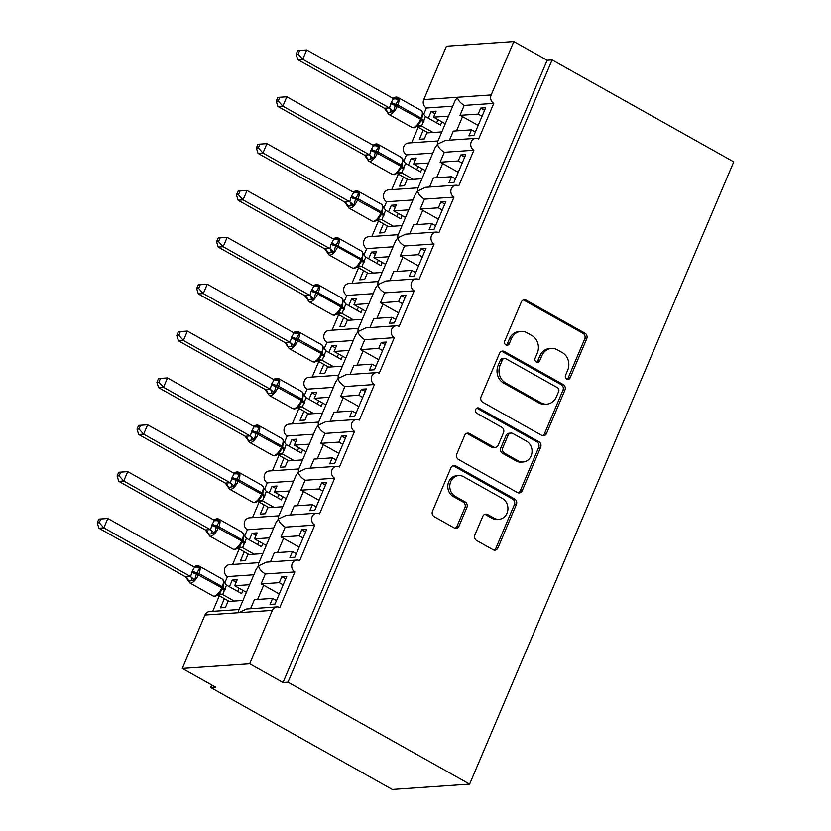 <?xml version="1.0" encoding="UTF-8"?>
<svg xmlns="http://www.w3.org/2000/svg" width="831" height="831" viewBox="0 0 831 831"><rect width="100%" height="100%" fill="white"/><g stroke="black" fill="none" stroke-linecap="round" stroke-linejoin="round"><path stroke-width="1.25" d="M566.752 379.123A2.877 2.535 86.1 0 0 570.139 377.835L586.728 338.736A4.113 3.625 86.1 0 0 585.024 333.221L526.137 300.168A4.113 3.625 86.1 0 0 521.307 302.017L504.708 341.105A2.877 2.535 86.1 0 0 507.201 345.26A2.877 2.535 86.1 0 0 509.289 343.67L511.439 338.612A13.161 11.592 86.1 0 1 520.995 331.361A13.161 11.592 86.1 0 1 526.906 332.722L531.809 335.475A13.161 11.592 86.1 0 1 537.283 353.123L535.133 358.182A2.877 2.535 86.1 0 0 537.626 362.337A2.877 2.535 86.1 0 0 539.714 360.758L541.864 355.699A13.161 11.592 86.1 0 1 551.42 348.438A13.161 11.592 86.1 0 1 557.331 349.799L562.234 352.552A13.161 11.592 86.1 0 1 567.708 370.2L565.558 375.259A2.877 2.535 86.1 0 0 566.752 379.123M567.043 379.258A2.877 2.535 86.1 0 0 568.155 377.97L584.754 338.871A4.113 3.625 86.1 0 0 583.04 333.356L524.153 300.303A4.113 3.625 86.1 0 0 523.312 299.97M506.193 345.104A2.877 2.535 86.1 0 0 507.305 343.816L509.455 338.757L511.439 338.612M536.618 362.181A2.877 2.535 86.1 0 0 537.73 360.893L539.88 355.834L541.864 355.699M474.885 534.967A4.113 3.625 86.1 0 0 476.589 540.482L493.115 549.748A4.113 3.625 86.1 0 0 497.946 547.909L516.373 504.49A4.113 3.625 86.1 0 0 514.669 498.974L455.783 465.921A4.113 3.625 86.1 0 0 450.942 467.77L432.515 511.179A4.113 3.625 86.1 0 0 434.229 516.695L454.183 527.903A4.113 3.625 86.1 0 0 459.013 526.054L466.897 507.471A4.113 3.625 86.1 0 0 465.194 501.955L455.295 496.408A11.011 9.692 86.1 0 1 449.945 484.369A11.011 9.692 86.1 0 1 458.722 475.581A11.011 9.692 86.1 0 1 463.656 476.724L502.423 498.486A11.011 9.692 86.1 0 1 507.772 510.525A11.011 9.692 86.1 0 1 498.995 519.302A11.011 9.692 86.1 0 1 494.061 518.17L487.6 514.534A4.113 3.625 86.1 0 0 482.769 516.383L474.885 534.967M552.116 59.915L287.993 682.158L469.629 784.121L733.752 161.879L552.116 59.915L547.162 60.258L513.828 41.55L491.163 94.963A6.284 5.537 -93.9 0 0 493.77 103.397L478.656 139.006A6.284 5.537 86.1 0 0 475.841 138.351A6.284 5.537 86.1 0 0 470.824 143.368A6.284 5.537 86.1 0 0 473.888 150.245L458.764 185.864A6.284 5.537 86.1 0 0 455.949 185.209A6.284 5.537 86.1 0 0 450.932 190.226A6.284 5.537 86.1 0 0 453.996 197.103L438.882 232.711A6.284 5.537 86.1 0 0 436.057 232.067A6.284 5.537 86.1 0 0 431.05 237.084A6.284 5.537 86.1 0 0 434.104 243.961L418.99 279.569A6.284 5.537 86.1 0 0 416.175 278.915A6.284 5.537 86.1 0 0 411.158 283.932A6.284 5.537 86.1 0 0 414.212 290.819L399.098 326.427A6.284 5.537 86.1 0 0 396.283 325.773A6.284 5.537 86.1 0 0 391.266 330.79A6.284 5.537 86.1 0 0 394.33 337.666L379.216 373.275A6.284 5.537 86.1 0 0 376.391 372.631A6.284 5.537 86.1 0 0 371.374 377.648A6.284 5.537 86.1 0 0 374.438 384.524L359.324 420.133A6.284 5.537 86.1 0 0 356.499 419.489A6.284 5.537 86.1 0 0 351.492 424.506A6.284 5.537 86.1 0 0 354.546 431.382L339.432 466.991A6.284 5.537 86.1 0 0 336.617 466.336A6.284 5.537 86.1 0 0 331.6 471.354A6.284 5.537 86.1 0 0 334.664 478.24L319.551 513.849A6.284 5.537 86.1 0 0 316.725 513.194A6.284 5.537 86.1 0 0 311.708 518.212A6.284 5.537 86.1 0 0 314.772 525.088L299.659 560.696A6.284 5.537 86.1 0 0 296.833 560.052A6.284 5.537 86.1 0 0 291.826 565.07A6.284 5.537 86.1 0 0 294.88 571.946L279.767 607.554A6.284 5.537 86.1 0 0 276.952 606.91A6.284 5.537 86.1 0 0 272.381 610.37L249.705 663.792L182.301 668.436L215.634 687.144L210.679 687.486L211.749 684.962M541.687 435.33A4.113 3.625 86.1 0 0 546.518 433.481L564.945 390.061A4.113 3.625 86.1 0 0 563.231 384.545L504.355 351.492A4.113 3.625 86.1 0 0 499.514 353.341L481.087 396.751A4.113 3.625 86.1 0 0 482.801 402.266L541.687 435.33M540.659 447.275L522.232 490.695A4.113 3.625 86.1 0 1 517.401 492.534L458.515 459.481A4.113 3.625 86.1 0 1 456.801 453.965L464.685 435.392A4.113 3.625 86.1 0 1 469.525 433.543L493.406 446.953A4.113 3.625 86.1 0 0 498.236 445.104L503.472 432.785A4.113 3.625 86.1 0 0 501.758 427.269L476.901 413.308A2.877 2.535 86.1 0 1 479.082 408.156L538.945 441.76A4.113 3.625 86.1 0 1 540.659 447.275L538.675 447.421L520.248 490.83L522.232 490.695M276.474 600.595L272.589 598.413L270.044 604.407L274.999 604.064L286.768 576.33L281.813 576.672L279.268 582.666L261.1 583.923L265.318 573.982L294.88 571.946M272.589 598.413L254.421 599.66L250.567 608.728M261.1 583.923A9.224 2.181 23 0 1 263.656 585.211L279.278 593.978M283.153 584.847L279.268 582.666M238.736 610.359L256.208 569.204L258.566 565.838C259.002 568.643 261.246 571.364 265.318 573.982M395.431 241.219L377.949 282.374L377.897 284.711L375.539 288.066L358.068 329.232L358.016 331.569L355.647 334.924L338.175 376.09L338.124 378.417L335.755 381.782L318.283 422.948L318.231 425.275L315.873 428.63L298.402 469.795L298.35 472.133L295.981 475.488L278.51 516.653L278.458 518.991L276.089 522.346L258.618 563.511L258.566 565.838L266.419 562.151L296.833 560.052M258.981 562.66L229.429 564.696A6.284 5.537 86.1 0 0 224.422 569.713A6.284 5.537 86.1 0 0 227.476 576.6L253.839 574.782M238.726 610.359L238.684 612.696L246.527 609.009L276.952 606.91M239.089 609.518L209.547 611.554A6.284 5.537 86.1 0 0 204.977 615.023L272.381 610.37M296.355 553.737L292.47 551.555L289.926 557.549L294.88 557.206L306.66 529.472L301.705 529.814L299.16 535.808L280.992 537.065L285.21 527.134L314.772 525.088M292.47 551.555L274.303 552.802L270.459 561.87M280.992 537.065A9.224 2.181 23 0 1 283.548 538.353L299.16 547.12M303.045 537.989L299.16 535.808M278.873 515.812L249.321 517.848A6.284 5.537 86.1 0 0 244.304 522.865A6.284 5.537 86.1 0 0 247.368 529.742L273.721 527.924M316.247 506.879L312.363 504.697L309.818 510.691L314.772 510.359L326.552 482.614L321.587 482.956L319.042 488.96L300.874 490.207L305.091 480.276L334.664 478.24M312.363 504.697L294.195 505.954L290.351 515.012M300.874 490.207A9.224 2.181 23 0 1 303.44 491.505L319.052 500.272M322.927 491.131L319.042 488.96M298.755 468.954L269.213 470.99A6.284 5.537 86.1 0 0 264.196 476.007A6.284 5.537 86.1 0 0 267.26 482.884L293.613 481.066M336.14 460.021L332.255 457.839L329.71 463.843L334.664 463.501L346.434 435.756L341.479 436.098L338.934 442.102L320.766 443.349L324.983 433.418L354.546 431.382M332.255 457.839L314.087 459.096L310.233 468.165M320.766 443.349A9.224 2.181 23 0 1 323.321 444.647L338.944 453.414M342.819 444.284L338.934 442.102M318.647 422.096L289.105 424.132A6.284 5.537 86.1 0 0 284.088 429.149A6.284 5.537 86.1 0 0 287.142 436.026L313.505 434.208M356.021 413.173L352.136 410.992L349.591 416.985L354.546 416.643L366.326 388.908L361.371 389.251L358.826 395.244L340.658 396.501L344.875 386.56L374.438 384.524M352.136 410.992L333.969 412.238L330.125 421.307M340.658 396.501A9.224 2.181 23 0 1 343.213 397.789L358.836 406.556M362.711 397.426L358.826 395.244M338.539 375.238L308.987 377.284A6.284 5.537 86.1 0 0 303.98 382.302A6.284 5.537 86.1 0 0 307.034 389.178L333.397 387.36M375.913 366.315L372.028 364.134L369.483 370.127L374.438 369.785L386.218 342.05L381.263 342.393L378.707 348.386L360.54 349.643L364.757 339.713L394.33 337.666M372.028 364.134L353.861 365.391L350.017 374.449M360.54 349.643A9.224 2.181 23 0 1 363.105 350.942L378.718 359.698M382.592 350.568L378.707 348.386M358.421 328.39L328.879 330.426A6.284 5.537 86.1 0 0 323.861 335.444A6.284 5.537 86.1 0 0 326.926 342.32L353.279 340.502M395.805 319.457L391.92 317.276L389.375 323.28L394.33 322.937L406.099 295.192L401.144 295.535L398.6 301.539L380.432 302.785L384.649 292.855L414.212 290.819M391.92 317.276L373.753 318.533L369.899 327.591M380.432 302.785A9.224 2.181 23 0 1 382.998 304.084L398.61 312.851M402.484 303.72L398.6 301.539M378.313 281.532L348.771 283.568A6.284 5.537 86.1 0 0 343.754 288.586A6.284 5.537 86.1 0 0 346.807 295.462L373.171 293.644M415.697 272.599L411.802 270.418L409.257 276.422L414.222 276.079L425.991 248.344L421.037 248.677L418.492 254.681L400.324 255.938L404.541 245.997L434.104 243.961M411.802 270.418L393.634 271.675L389.791 280.743M400.324 255.938A9.224 2.181 23 0 1 402.879 257.226L418.502 265.993M422.377 256.862L418.492 254.681M395.421 241.219L397.789 237.853C398.226 240.658 400.469 243.379 404.541 245.997M475.363 132.036L471.478 129.854L468.923 135.858L473.888 135.515L485.657 107.77L480.702 108.113L478.157 114.117L459.99 115.364L464.207 105.433C460.135 102.815 457.891 100.094 457.455 97.289L455.097 100.644L437.615 141.81L437.573 144.147L435.205 147.502L417.733 188.668L417.681 191.005L415.313 194.361L397.841 235.526L397.789 237.853L405.642 234.165L436.057 232.067M398.205 234.674L368.652 236.71A6.284 5.537 86.1 0 0 363.646 241.728A6.284 5.537 86.1 0 0 366.7 248.614L393.063 246.786M435.579 225.752L431.694 223.57L429.149 229.564L434.104 229.221L445.883 201.486L440.929 201.829L438.384 207.823L420.206 209.08L424.423 199.149L453.996 197.103M431.694 223.57L413.526 224.817L409.683 233.885M420.206 209.08A9.224 2.181 23 0 1 422.771 210.368L438.384 219.135M442.269 210.004L438.384 207.823M418.086 187.816L388.544 189.863A6.284 5.537 86.1 0 0 383.527 194.88A6.284 5.537 86.1 0 0 386.592 201.756L412.945 199.939M455.471 178.894L451.586 176.712L449.041 182.706L453.996 182.363L465.765 154.628L460.81 154.971L458.265 160.965L440.098 162.222L444.315 152.291L473.888 150.245M451.586 176.712L433.418 177.969L429.565 187.027M440.098 162.222A9.224 2.181 23 0 1 442.663 163.52L458.276 172.287M462.15 163.146L458.265 160.965M437.979 140.969L408.437 143.005A6.284 5.537 86.1 0 0 403.419 148.022A6.284 5.537 86.1 0 0 406.484 154.898L432.837 153.081M242.943 600.449L227.974 601.488L225.43 607.482L220.475 607.825L224.38 598.642M236.139 582.271L232.254 580.09L229.429 586.748M232.254 580.09L237.209 579.747L234.664 585.741L249.622 584.712M227.476 576.6L224.765 582.998M219.322 595.806L212.736 611.336M234.664 585.741L246.392 592.326M262.825 553.602L247.867 554.63L245.322 560.624L240.367 560.967L244.262 551.784M256.021 535.413L252.136 533.232L249.31 539.89M252.136 533.232L257.101 532.889L254.546 538.883L269.514 537.854M247.368 529.742L244.646 536.14M239.214 548.948L232.618 564.478M254.546 538.883L266.273 545.468M282.717 506.744L267.759 507.772L265.214 513.776L260.259 514.119L264.154 504.936M275.913 488.555L272.028 486.374L269.202 493.032M272.028 486.374L276.983 486.031L274.438 492.035L289.396 490.996M267.26 482.884L264.538 489.293M259.106 502.101L252.51 517.63M274.438 492.035L286.165 498.61M302.609 459.886L287.651 460.925L285.095 466.918L280.14 467.261L284.046 458.078M295.805 441.708L291.92 439.526L289.095 446.185M291.92 439.526L296.875 439.184L294.33 445.177L309.288 444.149M287.142 436.026L284.431 442.435M278.987 455.243L272.402 470.772M294.33 445.177L306.057 451.763M322.49 413.038L307.532 414.067L304.987 420.06L300.033 420.403L303.928 411.22M315.697 394.85L311.812 392.668L308.976 399.327M311.812 392.668L316.767 392.325L314.222 398.319L329.18 397.291M307.034 389.178L304.312 395.577M298.88 408.385L292.283 423.914M314.222 398.319L325.939 404.905M342.382 366.18L327.424 367.209L324.879 373.212L319.925 373.545L323.82 364.362M335.579 347.992L331.694 345.81L328.868 352.469M331.694 345.81L336.648 345.467L334.104 351.471L349.062 350.433M326.926 342.32L324.204 348.729M318.772 361.527L312.176 377.056M334.104 351.471L345.831 358.047M362.274 319.322L347.316 320.351L344.772 326.354L339.806 326.697L343.712 317.515M355.471 301.134L351.586 298.952L348.76 305.621M351.586 298.952L356.541 298.609L353.996 304.613L368.954 303.575M346.807 295.462L344.096 301.871M338.653 314.679L332.068 330.208M353.996 304.613L365.723 311.199M382.156 272.464L367.198 273.503L364.653 279.496L359.698 279.839L363.594 270.657M375.363 254.286L371.478 252.105L368.642 258.763M371.478 252.105L376.433 251.762L373.888 257.755L388.846 256.727M366.7 248.614L363.978 255.013M358.545 267.821L351.96 283.35M373.888 257.755L385.615 264.341M402.048 225.617L387.09 226.645L384.545 232.638L379.59 232.981L383.486 223.799M395.244 207.428L391.359 205.247L388.534 211.905M391.359 205.247L396.314 204.904L393.769 210.897L408.727 209.869M386.592 201.756L383.87 208.155M378.437 220.963L371.841 236.492M393.769 210.897L405.497 217.483M421.94 178.758L406.982 179.787L404.437 185.791L399.472 186.134L403.378 176.941M415.136 160.57L411.252 158.389L408.426 165.047M411.252 158.389L416.206 158.046L413.661 164.05L428.619 163.011M406.484 154.898L403.762 161.307M398.329 174.105L391.733 189.634M413.661 164.05L425.389 170.625M464.207 105.433L493.77 103.397M471.478 129.854L453.31 131.111L449.457 140.169M459.99 115.364A9.224 2.181 23 0 1 462.545 116.662L478.168 125.429M482.042 116.298L478.157 114.117M513.828 41.55L446.424 46.204L423.758 99.616A6.284 5.537 -93.9 0 0 426.365 108.04L452.729 106.223M441.822 131.9L426.864 132.929L424.319 138.933L419.364 139.276L423.259 130.093M435.029 113.712L431.144 111.531L428.308 118.199M431.144 111.531L436.098 111.198L433.553 117.192L448.511 116.163M426.365 108.04L423.654 114.449M418.211 127.257L411.625 142.787M433.553 117.192L445.281 123.777M182.301 668.436L204.977 615.023M287.993 682.158L283.039 682.5L249.705 663.792M283.039 682.5L547.162 60.258M469.629 784.121L392.315 789.45L210.679 687.486M475.841 138.351L445.416 140.449L437.573 144.147C437.999 146.952 440.243 149.663 444.315 152.291M455.949 185.209L425.524 187.307L417.681 191.005C418.107 193.81 420.361 196.521 424.423 199.149M416.175 278.915L385.75 281.023L377.897 284.711C378.334 287.516 380.577 290.227 384.649 292.855M396.283 325.773L365.858 327.871L358.016 331.569C358.441 334.374 360.696 337.085 364.757 339.713M376.391 372.631L345.966 374.729L338.124 378.417C338.549 381.232 340.803 383.943 344.875 386.56M356.499 419.489L326.084 421.587L318.231 425.275C318.668 428.079 320.911 430.801 324.983 433.418M336.617 466.336L306.192 468.435L298.35 472.133C298.776 474.937 301.03 477.648 305.091 480.276M316.725 513.194L286.3 515.293L278.458 518.991C278.884 521.795 281.138 524.506 285.21 527.134M484.587 110.294L480.702 108.113M464.695 157.152L460.81 154.971M444.814 204.011L440.929 201.829M424.921 250.858L421.037 248.677M405.029 297.716L401.144 295.535M385.148 344.574L381.263 342.393M365.256 391.432L361.371 389.251M345.364 438.28L341.479 436.098M325.472 485.138L321.587 482.956M305.59 531.996L301.705 529.814M285.698 578.854L281.813 576.672M551.42 348.438L549.447 348.573A13.161 11.592 86.1 0 0 539.88 355.834M520.995 331.361L519.022 331.496A13.161 11.592 86.1 0 0 509.455 338.757M542.529 435.662A4.113 3.625 86.1 0 0 544.534 433.616L562.961 390.206A4.113 3.625 86.1 0 0 561.257 384.691L502.371 351.627A4.113 3.625 86.1 0 0 501.529 351.295M558.65 391.546A2.877 2.535 86.1 0 0 557.456 387.682L505.767 358.67A2.877 2.535 86.1 0 0 502.381 359.958L500.117 365.287A13.161 11.592 86.1 0 0 505.591 382.946L540.919 402.775A13.161 11.592 86.1 0 0 546.819 404.136A13.161 11.592 86.1 0 0 556.386 396.875L558.65 391.546M504.469 358.369L502.485 358.504A2.877 2.535 86.1 0 0 500.397 360.093L502.381 359.958M546.819 404.136L544.835 404.271A13.161 11.592 86.1 0 1 538.935 402.91L503.607 383.081A13.161 11.592 86.1 0 1 498.133 365.432L500.397 360.093M518.243 492.876A4.113 3.625 86.1 0 0 520.248 490.83M495.245 447.379L493.271 447.514A4.113 3.625 86.1 0 1 491.422 447.088L467.541 433.678A4.113 3.625 86.1 0 0 466.7 433.346M538.675 447.421A4.113 3.625 86.1 0 0 536.971 441.905L477.098 408.291A2.877 2.535 86.1 0 0 476.817 408.156M518.18 460.862A11.011 9.692 86.1 0 0 523.125 461.994A11.011 9.692 86.1 0 0 531.892 453.217A11.011 9.692 86.1 0 0 526.542 441.178L512.883 433.512A4.113 3.625 86.1 0 0 508.053 435.351L502.817 447.68A4.113 3.625 86.1 0 0 504.531 453.196L518.18 460.862L516.207 460.997A11.011 9.692 86.1 0 0 521.141 462.129L523.125 461.994M511.034 433.086L509.06 433.221A4.113 3.625 86.1 0 0 506.069 435.486L508.053 435.351M516.207 460.997L502.547 453.331A4.113 3.625 86.1 0 1 500.833 447.816L506.069 435.486M498.995 519.302L497.011 519.437A11.011 9.692 86.1 0 1 492.077 518.305L485.616 514.68A4.113 3.625 86.1 0 0 484.774 514.337M458.722 475.581L456.738 475.716A11.011 9.692 86.1 0 0 447.961 484.504A11.011 9.692 86.1 0 0 453.31 496.543L455.295 496.408M455.024 528.236A4.113 3.625 86.1 0 0 457.029 526.189L464.924 507.616A4.113 3.625 86.1 0 0 463.21 502.101L453.31 496.543M493.957 550.091A4.113 3.625 86.1 0 0 495.962 548.045L514.389 504.625A4.113 3.625 86.1 0 0 512.685 499.109L453.799 466.056A4.113 3.625 86.1 0 0 452.957 465.724M299.7 50.421L297.727 50.556L296.137 54.306L298.111 54.171L299.7 50.421L306.722 49.943L302.744 59.313L389.5 108.02L391.245 102.493A4.612 1.091 -157 0 0 395.764 104.259L397.82 105.059A9.016 3.698 119.3 0 0 397.966 97.497C396.522 96.739 394.86 97.05 392.98 98.401L396.688 98.151L398.662 99.471L395.286 105.381L393.53 111.562L388.617 112.434L387.329 111.988M298.111 54.171L302.744 59.313L297.789 59.655L384.4 108.269L389.355 107.937M306.722 49.943L393.333 98.557L398.662 99.471M391.245 102.493L393.489 98.64M390.767 103.615A4.612 1.091 -157 0 0 395.286 105.381L420.673 119.28L421.151 118.158L397.82 105.059L397.343 106.181A9.016 3.698 119.3 0 1 389.656 114.543A9.016 3.698 119.3 0 1 388.669 114.335L384.4 108.269M441.884 121.866L440.534 125.055L425.42 116.569L421.587 126.032L416.695 126.374M433.128 132.503L421.587 126.032A4.612 4.446 -128.1 0 0 416.996 126.52L421.618 120.163L420.673 119.28A9.016 3.698 -60.7 0 1 412.986 127.631A9.016 3.698 -60.7 0 1 411.999 127.434L413.931 127.849L417.837 126.011M428.173 132.846L416.965 126.551M436.649 122.874L437.999 119.685M423.685 122.095A4.612 1.091 -157 0 1 421.618 120.163L422.813 112.819M417.505 125.024L421.442 125.948M425.42 116.569L422.636 112.933M389.5 108.02L393.53 111.562M297.789 59.655L296.137 54.306M279.818 97.279L277.834 97.414L276.245 101.153L278.229 101.018L279.818 97.279L286.83 96.791L282.852 106.16L369.618 154.878L371.353 149.351A4.612 1.091 -157 0 0 375.872 151.117L377.928 151.917A9.016 3.698 119.3 0 0 378.084 144.355C376.63 143.597 374.968 143.898 373.088 145.259L376.796 145.01L378.77 146.329L375.394 152.239L373.638 158.42L368.725 159.282L367.437 158.846M278.229 101.018L282.852 106.16L277.897 106.503L364.508 155.127L369.463 154.784M286.83 96.791L373.441 145.415L378.77 146.329M371.353 149.351L373.597 145.498M370.875 150.473A4.612 1.091 -157 0 0 375.394 152.239L400.781 166.138L401.259 165.016L377.928 151.917L377.451 153.039A9.016 3.698 119.3 0 1 369.774 161.391A9.016 3.698 119.3 0 1 368.777 161.193L364.508 155.127M421.992 168.724L420.642 171.913L405.528 163.427L401.705 172.879L396.813 173.232M413.236 179.361L401.705 172.879A4.612 4.446 -128.1 0 0 397.114 173.378L401.726 167.021L400.781 166.138A9.016 3.698 -60.7 0 1 393.105 174.489A9.016 3.698 -60.7 0 1 392.107 174.292L394.039 174.707L397.956 172.869M408.281 179.704L397.073 173.409M416.757 169.732L418.107 166.543M403.793 168.953A4.612 1.091 -157 0 1 401.726 167.021L402.931 159.677M397.623 171.882L401.55 172.796M405.528 163.427L402.755 159.791M369.618 154.878L373.638 158.42M277.897 106.503L276.245 101.153M259.926 144.137L257.942 144.272L256.353 148.011L258.337 147.876L259.926 144.137L266.938 143.649L262.96 153.018L349.726 201.725L351.461 196.199A4.612 1.091 -157 0 0 355.99 197.965L358.047 198.775A9.016 3.698 119.3 0 0 358.192 191.203C356.748 190.455 355.076 190.756 353.196 192.117L356.915 191.868L358.878 193.187L355.99 197.965L353.746 205.278L348.843 206.14L347.555 205.704M258.337 147.876L262.96 153.018L258.005 153.361L344.626 201.985L349.581 201.642M266.938 143.649L353.705 192.356L358.878 193.187M351.461 196.199L353.705 192.356M350.983 197.331A4.612 1.091 -157 0 0 355.512 199.097L380.899 212.996L381.377 211.863L358.047 198.775L357.569 199.897A9.016 3.698 119.3 0 1 349.882 208.249A9.016 3.698 119.3 0 1 348.895 208.051L344.626 201.985M402.1 215.582L400.75 218.761L385.646 210.274L381.813 219.737L376.921 220.09M393.354 226.209L381.813 219.737A4.612 4.446 -128.1 0 0 377.222 220.225L381.834 213.868L380.899 212.996A9.016 3.698 -60.7 0 1 373.212 221.347A9.016 3.698 -60.7 0 1 372.226 221.139L374.147 221.565L378.063 219.727M388.389 226.551L377.181 220.257M396.865 216.579L398.215 213.401M383.901 215.811A4.612 1.091 -157 0 1 381.834 213.868L383.039 206.524M377.731 218.74L381.658 219.654M385.646 210.274L382.862 206.649M349.726 201.725L353.746 205.278M258.005 153.361L256.353 148.011M333.304 238.975L337.022 238.715L338.996 240.045L335.62 245.945L333.854 252.136L328.951 252.998L327.663 252.562M238.445 194.734L240.034 190.985L238.061 191.12L236.471 194.87L238.445 194.734L243.078 199.876L329.834 248.583L331.102 244.179L333.823 239.203L247.046 190.507L243.078 199.876L238.113 200.219L324.734 248.843L329.689 248.5M333.314 238.975C335.194 237.614 336.856 237.313 338.3 238.061A9.016 3.698 119.3 0 1 338.155 245.623L337.677 246.755A9.016 3.698 119.3 0 1 329.99 255.107A9.016 3.698 119.3 0 1 329.003 254.899L324.734 248.843M382.218 262.43L380.868 265.619L365.754 257.132L361.921 266.595L357.029 266.948M373.462 273.067L361.921 266.595A4.612 4.446 -128.1 0 0 357.33 267.083L361.952 260.726L361.007 259.843L361.485 258.721A9.016 3.698 -60.7 0 0 361.63 251.159L338.3 238.061M368.507 273.409L357.288 267.115M376.983 263.437L378.334 260.248M364.02 262.658A4.612 1.091 -157 0 1 361.952 260.726L363.147 253.382M357.839 265.598L361.776 266.512M365.754 257.132L362.97 253.507M329.834 248.583L333.854 252.136M333.823 239.203L338.996 240.045M238.113 200.219L236.471 194.87M240.034 190.985L247.046 190.507M313.412 285.833L317.13 285.573L319.104 286.892L315.728 292.803L313.973 298.983L309.059 299.846L307.771 299.409M218.553 241.592L220.142 237.843L218.169 237.978L216.579 241.728L218.553 241.592L223.186 246.734L309.953 295.441L311.21 291.037L313.931 286.061L227.164 237.354L223.186 246.734L218.231 247.077L304.842 295.691L309.797 295.348M313.422 285.822C315.302 284.472 316.964 284.16 318.418 284.919A9.016 3.698 119.3 0 1 318.263 292.481L317.785 293.603A9.016 3.698 119.3 0 1 310.108 301.954A9.016 3.698 119.3 0 1 309.111 301.757L304.842 295.691M362.326 309.288L360.976 312.477L345.862 303.99L342.04 313.443L337.137 313.796M353.57 319.925L342.04 313.443M348.615 320.267L337.407 313.973M357.091 310.295L358.441 307.106M309.111 301.757L332.442 314.856L334.374 315.271L337.438 313.941L342.06 307.584L343.255 300.24M337.947 312.446L341.884 313.37M345.862 303.99L343.089 300.355M309.953 295.441L313.973 298.983M313.931 286.061L319.104 286.892M218.231 247.077L216.579 241.728M220.142 237.843L227.164 237.354M200.261 284.701L198.277 284.836L196.687 288.575L198.671 288.44L200.261 284.701L207.272 284.212L203.294 293.582L290.061 342.299L291.795 336.763A4.612 1.091 -157 0 0 296.324 338.529L298.381 339.339A9.016 3.698 119.3 0 0 298.526 331.777C297.072 331.018 295.41 331.32 293.53 332.68L297.249 332.431L299.212 333.75L296.324 338.529L294.081 345.841L289.178 346.704L287.89 346.267M198.671 288.44L203.294 293.582L198.339 293.925L284.96 342.549L289.915 342.206M207.272 284.212L294.039 332.919L299.212 333.75M291.795 336.763L294.039 332.919M291.317 337.895A4.612 1.091 -157 0 0 295.846 339.661L321.233 353.559L321.711 352.437L298.381 339.339L297.903 340.461A9.016 3.698 119.3 0 1 290.216 348.812A9.016 3.698 119.3 0 1 289.23 348.615L284.96 342.549A4.612 4.446 -128.1 0 1 287.713 346.392M342.434 356.146L341.084 359.335L325.981 350.848L322.148 360.301L317.255 360.654M333.678 366.783L322.148 360.301M328.723 367.115L317.515 360.831M337.199 357.153L338.549 353.964M289.23 348.615L312.56 361.714L314.482 362.129L317.546 360.799L322.168 354.432L323.373 347.098M318.065 359.304L321.992 360.218M325.981 350.848L323.197 347.213M290.061 342.299L294.081 345.841M198.339 293.925L196.687 288.575M180.369 331.559L178.385 331.694L176.795 335.433L178.779 335.298L180.369 331.559L187.38 331.07L183.402 340.44L270.168 389.147L271.903 383.621A4.612 1.091 -157 0 0 276.432 385.387L278.489 386.186A9.016 3.698 119.3 0 0 278.634 378.624C277.19 377.876 275.528 378.178 273.638 379.538L277.357 379.279L279.32 380.608L275.954 386.508L274.188 392.699L269.286 393.562L267.998 393.125M178.779 335.298L183.402 340.44L178.447 340.783L265.068 389.407L270.023 389.064M187.38 331.07L274.147 379.777L279.32 380.608M271.903 383.621L274.147 379.777M271.436 384.743A4.612 1.091 -157 0 0 275.954 386.508L301.341 400.407L301.819 399.285L278.489 386.186L278.011 387.319A9.016 3.698 119.3 0 1 270.324 395.67A9.016 3.698 119.3 0 1 269.337 395.473L265.068 389.407M322.553 403.004L321.192 406.182L306.088 397.696L302.255 407.159L297.363 407.512M313.796 413.63L302.255 407.159M308.841 413.973L297.623 407.678M317.307 404.001L318.668 400.822M269.337 395.473L292.668 408.561L294.6 408.987L297.664 407.657L302.276 401.29L303.481 393.946M298.173 406.162L302.11 407.076M306.088 397.696L303.305 394.071M270.168 389.147L274.188 392.699M178.447 340.783L176.795 335.433M160.476 378.406L158.503 378.541L156.914 382.291L158.887 382.156L160.476 378.406L167.498 377.928L163.52 387.298L250.287 436.005L252.022 430.479A4.612 1.091 -157 0 0 256.54 432.245L258.597 433.044A9.016 3.698 119.3 0 0 258.753 425.482C257.298 424.734 255.636 425.036 253.756 426.386L257.465 426.137L259.438 427.456L256.062 433.367L254.307 439.547L249.393 440.42L248.105 439.983M158.887 382.156L163.52 387.298L158.565 387.641L245.176 436.265L250.131 435.922M167.498 377.928L254.109 426.542L259.438 427.456M252.022 430.479L254.265 426.625M251.544 431.601A4.612 1.091 -157 0 0 256.062 433.367L281.449 447.265L281.927 446.143L258.597 433.044L258.119 434.166A9.016 3.698 119.3 0 1 250.443 442.528A9.016 3.698 119.3 0 1 249.445 442.321L245.176 436.265M302.661 449.851L301.31 453.04L286.196 444.554L282.374 454.017L277.471 454.36M293.904 460.488L282.374 454.017M288.949 460.831L277.741 454.536M297.425 450.859L298.776 447.67M249.445 442.321L272.776 455.419L274.708 455.835L277.772 454.515L282.395 448.148L283.589 440.804M278.281 453.009L282.218 453.934M286.196 444.554L283.413 440.918M250.287 436.005L254.307 439.547M158.565 387.641L156.914 382.291M140.595 425.264L138.611 425.399L137.022 429.149L139.006 429.004L140.595 425.264L147.606 424.776L143.628 434.156L230.395 482.863L232.129 477.337A4.612 1.091 -157 0 0 236.658 479.103L238.715 479.903A9.016 3.698 119.3 0 0 238.861 472.34C237.406 471.582 235.744 471.883 233.864 473.244L237.583 472.995L239.546 474.314L236.181 480.225L234.415 486.405L229.512 487.267L228.224 486.831M139.006 429.004L143.628 434.156L138.673 434.488L225.284 483.112L230.249 482.769M147.606 424.776L234.373 473.483L239.546 474.314M232.129 477.337L234.373 473.483M231.652 478.459A4.612 1.091 -157 0 0 236.181 480.225L261.557 494.123L262.035 493.001L238.715 479.903L238.237 481.024A9.016 3.698 119.3 0 1 230.551 489.376A9.016 3.698 119.3 0 1 229.564 489.179L225.284 483.112A4.612 4.446 -128.1 0 1 228.047 486.956M282.769 496.709L281.418 499.898L266.315 491.412L262.482 500.864L257.589 501.218M274.012 507.346L262.482 500.864M269.057 507.689L257.849 501.394M277.533 497.717L278.884 494.528M229.564 489.179L252.884 502.277L254.816 502.693L257.88 501.363L262.503 495.006L263.707 487.662M258.399 499.867L262.326 500.792M266.315 491.412L263.531 487.776M230.395 482.863L234.415 486.405M138.673 434.488L137.022 429.149M120.703 472.122L118.719 472.257L117.129 475.997L119.113 475.862L120.703 472.122L127.714 471.634L123.736 481.004L210.503 529.711L212.237 524.184A4.612 1.091 -157 0 0 216.766 525.95L218.823 526.761A9.016 3.698 119.3 0 0 218.969 519.188C217.525 518.44 215.852 518.741 213.972 520.102L217.691 519.853L219.654 521.172L216.766 525.95L214.523 533.263L209.62 534.125L208.332 533.689M119.113 475.862L123.736 481.004L118.781 481.346L205.402 529.97L210.357 529.627M127.714 471.634L214.481 520.341L219.654 521.172M212.237 524.184L214.481 520.341M211.76 525.317A4.612 1.091 -157 0 0 216.289 527.083L241.676 540.981L242.153 539.849L218.823 526.761L218.345 527.882A9.016 3.698 119.3 0 1 210.659 536.234A9.016 3.698 119.3 0 1 209.672 536.037L205.402 529.97A4.612 4.446 -128.1 0 1 208.155 533.803M262.887 543.567L261.526 546.746L246.423 538.27L242.59 547.722L237.697 548.076M254.13 554.204L242.59 547.722M249.175 554.537L237.957 548.252M257.641 544.565L259.002 541.386M209.672 536.037L233.002 549.135L234.934 549.551L237.998 548.221L242.61 541.854L243.815 534.52M238.507 546.725L242.444 547.639M246.423 538.27L243.639 534.634M210.503 529.711L214.523 533.263M118.781 481.346L117.129 475.997M100.811 518.97L98.837 519.115L97.248 522.855L99.221 522.72L100.811 518.97L107.833 518.492L103.854 527.862L190.621 576.569L192.356 571.042A4.612 1.091 -157 0 0 196.874 572.808L198.931 573.608A9.016 3.698 119.3 0 0 199.076 566.046C197.633 565.298 195.971 565.599 194.09 566.96L197.799 566.7L199.772 568.03L196.396 573.93L194.641 580.121L189.728 580.983L188.44 580.547M99.221 522.72L103.854 527.862L98.899 528.204L185.51 576.828L190.465 576.485M107.833 518.492L194.444 567.116L199.772 568.03M192.356 571.042L194.599 567.189M191.878 572.164A4.612 1.091 -157 0 0 196.396 573.93L221.784 587.829L222.261 586.707L198.931 573.608L198.453 574.74A9.016 3.698 119.3 0 1 190.777 583.092A9.016 3.698 119.3 0 1 189.78 582.884L185.51 576.828A4.612 4.446 -128.1 0 1 188.263 580.661M242.995 590.415L241.644 593.604L226.531 585.117L222.708 594.581L217.805 594.934M234.238 601.052L222.708 594.581A4.612 4.446 -128.1 0 0 218.106 595.069L222.729 588.712L221.784 587.829A9.016 3.698 -60.7 0 1 214.097 596.191A9.016 3.698 -60.7 0 1 213.11 595.983L215.042 596.398L218.948 594.56M229.283 601.395L218.075 595.1M237.759 591.423L239.11 588.234M224.796 590.644A4.612 1.091 -157 0 1 222.729 588.712L223.923 581.368M218.615 593.583L222.552 594.497M226.531 585.117L223.747 581.492M190.621 576.569L194.641 580.121M98.899 528.204L97.248 522.855M568.155 377.97L570.139 377.835M507.305 343.816L509.289 343.67M537.73 360.893L539.714 360.758M423.758 99.616L491.163 94.963M462.545 116.662L456.51 130.893M442.663 163.52L436.618 177.741M422.771 210.368L416.726 224.599M402.879 257.226L396.844 271.457M382.998 304.084L376.952 318.315M363.105 350.942L357.06 365.162M343.213 397.789L337.178 412.02M323.321 444.647L317.286 458.878M303.44 491.505L297.394 505.726M283.548 538.353L277.512 552.584M263.656 585.211L257.62 599.442M524.153 300.303L526.137 300.168M583.04 333.356L585.024 333.221M584.754 338.871L586.728 338.736M502.371 351.627L504.355 351.492M561.257 384.691L563.231 384.545M562.961 390.206L564.945 390.061M544.534 433.616L546.518 433.481M498.133 365.432L500.117 365.287M503.607 383.081L505.591 382.946M538.935 402.91L540.919 402.775M467.541 433.678L469.525 433.543M491.422 447.088L493.406 446.953M477.098 408.291L479.082 408.156M536.971 441.905L538.945 441.76M500.833 447.816L502.817 447.68M502.547 453.331L504.531 453.196M485.616 514.68L487.6 514.534M492.077 518.305L494.061 518.17M463.21 502.101L465.194 501.955M464.924 507.616L466.897 507.471M457.029 526.189L459.013 526.054M453.799 466.056L455.783 465.921M512.685 499.109L514.669 498.974M514.389 504.625L516.373 504.49M495.962 548.045L497.946 547.909M424.163 120.973A4.612 1.091 -157 0 1 422.096 119.041L421.151 118.158A9.016 3.698 -60.7 0 0 421.296 110.596L397.966 97.497M384.421 108.259A4.612 4.446 -128.1 0 1 387.153 112.112M389.292 107.926A4.612 3.303 -81.5 0 1 390.871 111.853M396.688 98.151A4.612 3.303 -81.5 0 1 394.517 99.003M404.271 167.831A4.612 1.091 -157 0 1 402.204 165.888L401.259 165.016A9.016 3.698 -60.7 0 0 401.415 157.443L378.084 144.355M364.529 155.117A4.612 4.446 -128.1 0 1 367.26 158.97M369.411 154.774A4.612 3.303 -81.5 0 1 370.979 158.711M376.796 145.01A4.612 3.303 -81.5 0 1 374.625 145.861M384.379 214.678A4.612 1.091 -157 0 1 382.312 212.746L381.377 211.863A9.016 3.698 -60.7 0 0 381.522 204.301L358.192 191.203M344.636 201.964A4.612 4.446 -128.1 0 1 347.379 205.818M349.519 201.632A4.612 3.303 -81.5 0 1 351.098 205.569M356.915 191.868A4.612 3.303 -81.5 0 1 354.744 192.719M358.171 266.574L354.266 268.413L352.334 267.998A9.016 3.698 -60.7 0 0 353.32 268.195A9.016 3.698 -60.7 0 0 361.007 259.843L335.62 245.945A4.612 1.091 -157 0 1 331.102 244.179M331.579 243.057A4.612 1.091 -157 0 0 336.098 244.823L362.42 259.604A4.612 1.091 -157 0 0 364.497 261.536M324.755 248.822A4.612 4.446 -128.1 0 1 327.487 252.676M329.627 248.49A4.612 3.303 -81.5 0 1 331.205 252.416M337.022 238.715A4.612 3.303 -81.5 0 1 334.851 239.577M332.442 314.856A9.016 3.698 -60.7 0 0 333.439 315.053A9.016 3.698 -60.7 0 0 341.115 306.701L341.593 305.579A9.016 3.698 -60.7 0 0 341.749 298.017L318.418 284.919M311.687 289.915A4.612 1.091 -157 0 0 316.206 291.681L342.538 306.452A4.612 1.091 -157 0 0 344.605 308.394M311.21 291.037A4.612 1.091 -157 0 0 315.728 292.803L342.06 307.584A4.612 1.091 -157 0 0 344.127 309.516M338.279 313.432L337.438 313.941A4.612 4.446 -128.1 0 1 342.019 313.464M304.863 295.68A4.612 4.446 -128.1 0 1 307.595 299.534M309.734 295.348A4.612 3.303 -81.5 0 1 311.313 299.274M317.13 285.573A4.612 3.303 -81.5 0 1 314.959 286.425M312.56 361.714A9.016 3.698 -60.7 0 0 313.547 361.911A9.016 3.698 -60.7 0 0 321.233 353.559L322.168 354.432A4.612 1.091 -157 0 0 324.235 356.374M324.713 355.242A4.612 1.091 -157 0 1 322.646 353.31L321.711 352.437A9.016 3.698 -60.7 0 0 321.857 344.865L298.526 331.777M318.398 360.29L317.546 360.799A4.612 4.446 -128.1 0 1 322.127 360.322M289.853 342.195A4.612 3.303 -81.5 0 1 291.432 346.132M297.249 332.431A4.612 3.303 -81.5 0 1 295.078 333.283M292.668 408.561A9.016 3.698 -60.7 0 0 293.655 408.769A9.016 3.698 -60.7 0 0 301.341 400.407L302.276 401.29A4.612 1.091 -157 0 0 304.354 403.222M304.832 402.1A4.612 1.091 -157 0 1 302.754 400.168L301.819 399.285A9.016 3.698 -60.7 0 0 301.965 391.723L278.634 378.624M298.506 407.138L297.664 407.657A4.612 4.446 -128.1 0 1 302.245 407.169M265.089 389.386A4.612 4.446 -128.1 0 1 267.821 393.24M269.961 389.053A4.612 3.303 -81.5 0 1 271.54 392.99M277.357 379.279A4.612 3.303 -81.5 0 1 275.186 380.141M272.776 455.419A9.016 3.698 -60.7 0 0 273.773 455.617A9.016 3.698 -60.7 0 0 281.449 447.265L282.395 448.148A4.612 1.091 -157 0 0 284.462 450.08M284.94 448.958A4.612 1.091 -157 0 1 282.872 447.026L281.927 446.143A9.016 3.698 -60.7 0 0 282.073 438.581L258.753 425.482M278.614 453.996L277.772 454.515A4.612 4.446 -128.1 0 1 282.353 454.027M245.197 436.244A4.612 4.446 -128.1 0 1 247.929 440.098M250.069 435.911A4.612 3.303 -81.5 0 1 251.648 439.838M257.465 426.137A4.612 3.303 -81.5 0 1 255.294 426.999M252.884 502.277A9.016 3.698 -60.7 0 0 253.881 502.475A9.016 3.698 -60.7 0 0 261.557 494.123L262.503 495.006A4.612 1.091 -157 0 0 264.57 496.938M265.047 495.816A4.612 1.091 -157 0 1 262.98 493.874L262.035 493.001A9.016 3.698 -60.7 0 0 262.191 485.429L238.861 472.34M258.732 500.854L257.88 501.363A4.612 4.446 -128.1 0 1 262.461 500.885M230.187 482.759A4.612 3.303 -81.5 0 1 231.766 486.696M237.583 472.995A4.612 3.303 -81.5 0 1 235.412 473.847M233.002 549.135A9.016 3.698 -60.7 0 0 233.989 549.333A9.016 3.698 -60.7 0 0 241.676 540.981L242.61 541.854A4.612 1.091 -157 0 0 244.688 543.796M245.166 542.664A4.612 1.091 -157 0 1 243.088 540.732L242.153 539.849A9.016 3.698 -60.7 0 0 242.299 532.287L218.969 519.188M238.84 547.712L237.998 548.221A4.612 4.446 -128.1 0 1 242.569 547.743M210.295 529.617A4.612 3.303 -81.5 0 1 211.874 533.554M217.691 519.853A4.612 3.303 -81.5 0 1 215.52 520.705M225.274 589.522A4.612 1.091 -157 0 1 223.207 587.59L222.261 586.707A9.016 3.698 -60.7 0 0 222.407 579.145L199.076 566.046M190.403 576.475A4.612 3.303 -81.5 0 1 191.982 580.402M197.799 566.7A4.612 3.303 -81.5 0 1 195.628 567.563M388.669 114.335L411.999 127.434M423.384 113.951L421.296 110.596M368.777 161.193L392.107 174.292M403.492 160.809L401.415 157.443M348.895 208.051L372.226 221.139M383.6 207.657L381.522 204.301M329.003 254.899L352.334 267.998M363.718 254.515L361.63 251.159M343.826 301.373L341.749 298.017M323.934 348.231L321.857 344.865M304.053 395.078L301.965 391.723M284.16 441.936L282.073 438.581M264.268 488.794L262.191 485.429M244.376 535.652L242.299 532.287M189.78 582.884L213.11 595.983M224.495 582.5L222.407 579.145"/></g></svg>
